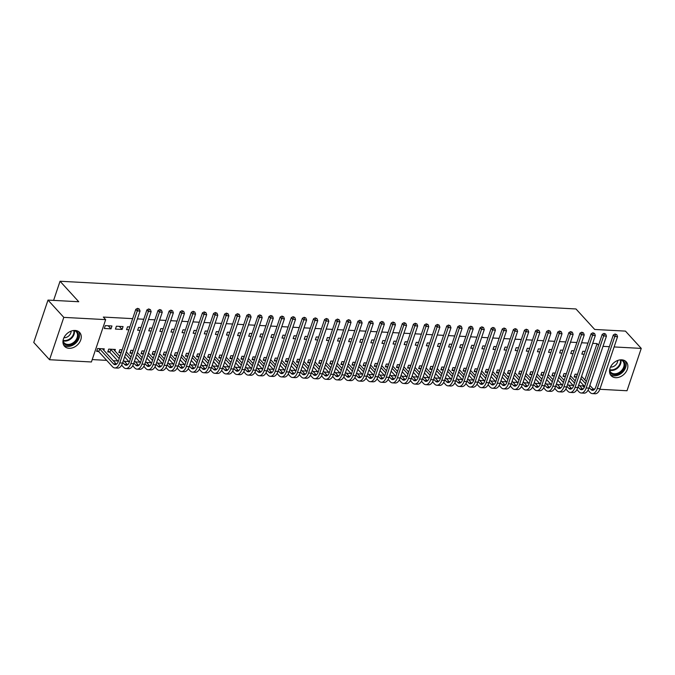 <?xml version="1.0" encoding="UTF-8"?>
<svg xmlns="http://www.w3.org/2000/svg" width="675" height="675" viewBox="0 0 675 675"><rect width="100%" height="100%" fill="white"/><g stroke="black" fill="none" stroke-linecap="round" stroke-linejoin="round"><path stroke-width="1.01" d="M75.111 330.455A10.243 7.687 -42.4 0 1 79.667 332.48A10.243 7.687 -42.4 0 1 79.397 342.613A10.243 7.687 -42.4 0 1 69.103 348.308A10.243 7.687 -42.4 0 1 64.547 346.292A10.243 7.687 -42.4 0 1 64.817 336.15A10.243 7.687 -42.4 0 1 75.111 330.455M621.692 359.817A10.243 7.687 -42.4 0 1 626.248 361.842A10.243 7.687 -42.4 0 1 625.978 371.984A10.243 7.687 -42.4 0 1 615.684 377.679A10.243 7.687 -42.4 0 1 611.128 375.654A10.243 7.687 -42.4 0 1 611.398 365.512A10.243 7.687 -42.4 0 1 621.692 359.817M92.213 359.581L106.692 360.366M113.231 360.712L117.796 360.956M124.335 361.311L128.908 361.555M135.439 361.91L140.012 362.154M146.551 362.5L151.116 362.745M157.655 363.099L162.219 363.344M168.758 363.698L173.323 363.943M179.862 364.298L184.427 364.542M190.966 364.888L195.531 365.133M202.07 365.487L206.643 365.732M213.173 366.086L217.747 366.331M224.286 366.677L228.85 366.922M235.389 367.276L239.954 367.521M246.493 367.875L251.058 368.12M257.597 368.466L262.162 368.719M268.701 369.065L273.265 369.309M279.804 369.664L284.377 369.908M290.908 370.263L295.481 370.507M302.012 370.853L306.585 371.098M313.124 371.452L317.689 371.697M324.228 372.052L328.793 372.296M335.332 372.642L339.896 372.895M346.435 373.241L351 373.486M357.539 373.84L362.104 374.085M368.643 374.439L373.216 374.684M379.747 375.03L384.32 375.275M390.859 375.629L395.423 375.874M401.962 376.228L406.527 376.473M413.066 376.819L417.631 377.063M424.17 377.418L428.735 377.663M435.274 378.017L439.838 378.262M446.377 378.616L450.951 378.861M457.481 379.207L462.054 379.451M468.585 379.806L473.158 380.05M479.697 380.405L484.262 380.649M490.801 380.995L495.366 381.24M501.905 381.594L506.469 381.839M513.008 382.193L517.573 382.438M524.112 382.793L528.677 383.037M535.216 383.383L539.789 383.628M546.32 383.982L550.893 384.227M557.432 384.581L561.997 384.826M568.536 385.172L573.1 385.417M579.639 385.771L582.795 385.94L584.229 387.517M91.412 361.977L49.545 359.724L63.796 317.377L105.663 319.629L91.412 361.977M63.796 317.377L48.001 300.088L33.75 342.436L49.545 359.724M48.001 300.088L78.764 301.742L60.041 281.247L575.977 308.964L594.692 329.459L625.455 331.113L641.25 348.401L626.999 390.749L599.839 389.289M594.776 389.019L593.08 388.927M60.041 281.247L53.603 300.392M114.868 350.949L115.366 349.464L108.709 349.11L107.738 351.97L109.544 352.072M123.069 326.573L116.412 326.219L115.442 329.079L122.108 329.434L123.069 326.573M131.752 353.261L129.954 353.16L130.916 350.3L133.27 350.426M140.974 327.535L138.62 327.409L137.658 330.269L140.012 330.396M153.968 354.451L152.162 354.358L153.124 351.498L155.478 351.624M163.181 328.733L160.827 328.607L159.865 331.467L162.219 331.594M176.175 355.649L174.369 355.548L175.331 352.688L177.685 352.814M185.389 329.923L183.035 329.797L182.073 332.657L184.427 332.783M198.382 356.839L196.585 356.746L197.547 353.886L199.901 354.012M207.605 331.121L205.251 330.995L204.289 333.855L206.643 333.982M220.59 358.037L218.793 357.936L219.755 355.075L222.109 355.202M229.812 332.311L227.458 332.184L226.496 335.045L228.85 335.171M242.806 359.227L241 359.134L241.962 356.265L244.316 356.392M252.02 333.501L249.666 333.374L248.704 336.243L251.058 336.369M265.013 360.416L263.208 360.323L264.17 357.463L266.532 357.59M274.236 334.699L271.873 334.572L270.911 337.433L273.265 337.559M287.221 361.614L285.424 361.513L286.386 358.653L288.74 358.779M296.443 335.888L294.089 335.762L293.127 338.622L295.481 338.749M309.428 362.804L307.631 362.711L308.593 359.851L310.947 359.977M318.651 337.087L316.297 336.96L315.335 339.82L317.689 339.947M331.644 364.002L329.839 363.901L330.801 361.041L333.155 361.167M340.858 338.276L338.504 338.15L337.542 341.01L339.896 341.137M353.852 365.192L352.046 365.099L353.017 362.239L355.371 362.365M363.074 339.466L360.72 339.339L359.75 342.208L362.104 342.335M376.059 366.39L374.262 366.289L375.224 363.428L377.578 363.555M385.282 340.664L382.927 340.538L381.966 343.398L384.32 343.524M398.275 367.58L396.47 367.478L397.432 364.618L399.786 364.745M407.489 341.854L405.135 341.727L404.173 344.587L406.527 344.714M420.483 368.769L418.677 368.677L419.639 365.816L421.993 365.943M429.697 343.052L427.343 342.925L426.381 345.786L428.735 345.912M442.69 369.968L440.885 369.866L441.855 367.006L444.209 367.132M451.913 344.242L449.558 344.115L448.597 346.975L450.951 347.102M464.898 371.157L463.101 371.064L464.062 368.204L466.417 368.331M474.12 345.44L471.766 345.313L470.804 348.173L473.158 348.3M487.114 372.355L485.308 372.254L486.27 369.394L488.624 369.52M496.327 346.629L493.973 346.503L493.012 349.363L495.366 349.49M509.321 373.545L507.516 373.452L508.477 370.583L510.832 370.71M518.543 347.819L516.181 347.692L515.219 350.561L517.573 350.688M531.529 374.735L529.732 374.642L530.693 371.782L533.048 371.908M540.751 349.017L538.397 348.891L537.435 351.751L539.789 351.877M553.736 375.933L551.939 375.832L552.901 372.971L555.255 373.098M562.958 350.207L560.604 350.08L559.642 352.941L561.997 353.067M575.952 377.123L574.147 377.03L575.108 374.169L577.462 374.296M585.166 351.405L582.812 351.278L581.85 354.139L584.204 354.265M582.795 385.94L583.158 384.868M584.828 379.89L597.046 343.592L592.701 343.356M587.959 343.102L581.597 342.765M576.855 342.503L570.493 342.166M565.751 341.913L559.389 341.567M554.648 341.314L548.286 340.976M543.544 340.715L537.182 340.377M532.44 340.124L526.07 339.778M521.328 339.525L514.966 339.179M510.224 338.926L503.862 338.588M499.12 338.327L492.758 337.989M488.017 337.736L481.655 337.39M476.913 337.137L470.551 336.8M465.809 336.538L459.447 336.201M454.705 335.948L448.343 335.602M443.602 335.348L437.231 335.002M432.489 334.749L426.127 334.412M421.386 334.159L415.024 333.813M410.282 333.56L403.92 333.214M399.178 332.961L392.816 332.623M388.074 332.362L381.712 332.024M376.971 331.771L370.609 331.425M365.867 331.172L359.497 330.826M354.755 330.573L348.393 330.235M343.651 329.982L337.289 329.636M332.547 329.383L326.185 329.037M321.443 328.784L315.082 328.447M310.34 328.185L303.978 327.848M299.236 327.594L292.874 327.248M288.132 326.995L281.77 326.658M277.028 326.396L270.658 326.059M265.916 325.806L259.554 325.46M254.812 325.207L248.451 324.861M243.709 324.608L237.347 324.27M232.605 324.008L226.243 323.671M221.501 323.418L215.139 323.072M210.398 322.819L204.036 322.481M199.294 322.22L192.923 321.882M188.182 321.629L181.82 321.283M177.078 321.03L170.716 320.684M165.974 320.431L159.612 320.093M154.87 319.84L148.508 319.494M143.767 319.241L137.405 318.895M132.663 318.642L103.326 317.064L105.663 319.629M574.062 350.806L571.708 350.679L570.746 353.54L573.1 353.666M564.848 376.532L563.043 376.431L564.005 373.57L566.359 373.697M551.855 349.616L549.501 349.49L548.539 352.35L550.893 352.477M542.633 375.334L540.835 375.241L541.797 372.381L544.151 372.507M529.647 348.418L527.293 348.292L526.323 351.152L528.685 351.278M520.425 374.144L518.619 374.043L519.59 371.183L521.944 371.309M507.431 347.228L505.077 347.102L504.115 349.962L506.469 350.089M498.218 372.946L496.412 372.853L497.374 369.993L499.728 370.119M485.224 346.03L482.87 345.904L481.908 348.764L484.262 348.891M476.01 371.756L474.204 371.655L475.166 368.795L477.52 368.921M463.016 344.841L460.662 344.714L459.7 347.574L462.054 347.701M453.794 370.567L451.997 370.465L452.959 367.605L455.313 367.732M440.809 343.642L438.455 343.516L437.484 346.385L439.838 346.511M431.587 369.368L429.781 369.276L430.743 366.407L433.105 366.533M418.593 342.453L416.239 342.326L415.277 345.187L417.631 345.313M409.379 368.179L407.573 368.077L408.535 365.217L410.889 365.344M396.385 341.263L394.031 341.137L393.069 343.997L395.423 344.123M387.163 366.981L385.366 366.888L386.328 364.027L388.682 364.154M374.178 340.065L371.824 339.938L370.862 342.799L373.216 342.925M364.956 365.791L363.158 365.69L364.12 362.829L366.474 362.956M351.962 338.875L349.608 338.749L348.646 341.609L351 341.736M342.748 364.593L340.942 364.5L341.904 361.64L344.258 361.766M329.754 337.677L327.4 337.551L326.438 340.411L328.793 340.538M320.541 363.403L318.735 363.31L319.697 360.442L322.051 360.568M307.547 336.488L305.193 336.361L304.231 339.221L306.585 339.348M298.325 362.213L296.527 362.112L297.489 359.252L299.843 359.378M285.339 335.298L282.985 335.171L282.015 338.032L284.377 338.158M276.117 361.015L274.312 360.923L275.282 358.062L277.636 358.189M263.123 334.1L260.769 333.973L259.808 336.833L262.162 336.96M253.91 359.826L252.104 359.724L253.066 356.864L255.42 356.991M240.916 332.91L238.562 332.783L237.6 335.644L239.954 335.77M231.702 358.627L229.897 358.535L230.858 355.674L233.212 355.801M218.708 331.712L216.354 331.585L215.393 334.446L217.747 334.572M209.486 357.438L207.689 357.337L208.651 354.476L211.005 354.603M196.501 330.522L194.147 330.396L193.177 333.256L195.531 333.382M187.279 356.248L185.473 356.147L186.443 353.287L188.797 353.413M174.285 329.324L171.931 329.198L170.969 332.066L173.323 332.193M165.071 355.05L163.266 354.957L164.227 352.088L166.582 352.215M152.078 328.134L149.723 328.008L148.762 330.868L151.116 330.995M142.855 353.86L141.058 353.759L142.02 350.899L144.374 351.025M129.87 326.945L127.516 326.818L126.554 329.678L128.908 329.805M120.648 352.662L118.851 352.569L119.812 349.709L122.167 349.836M111.966 325.983L105.3 325.62L104.338 328.48L111.004 328.843L111.966 325.983M103.764 350.35L104.262 348.874L97.597 348.511L96.635 351.371L98.44 351.473M597.046 343.592L598.548 345.237M603.003 346.351L609.365 346.688M614.107 346.942L641.25 348.401M119.315 326.371L122.108 329.434M108.203 325.78L111.004 328.843M616.781 334.69L615.085 333.99L616.781 334.69L617.558 336.707L614.782 336.555L597.274 388.572A9.847 5.231 93.1 0 1 592.355 393.601A9.847 5.231 93.1 0 1 589.992 392.352L588.035 390.209M584.66 386.513L579.926 381.333M576.399 377.468L574.442 376.152M581.597 376.355L586.33 381.535M589.857 385.4L593.738 389.644A6.564 3.493 -86.9 0 0 593.949 389.855M576.914 374.262L577.361 374.608M580.888 378.473L585.622 383.653M589.148 387.517L590.954 389.492A6.564 3.493 -86.9 0 0 592.532 390.327A6.564 3.493 -86.9 0 0 595.806 386.977L613.313 334.952L615.085 333.99M617.558 336.707L600.05 388.724A9.847 5.231 93.1 0 1 595.131 393.753L592.355 393.601M615.676 334.631L614.782 336.555L613.313 334.952M577.235 374.473L576.273 377.333M605.678 334.091L603.982 333.391L605.678 334.091L606.445 336.108L603.669 335.956L586.17 387.982A9.847 5.231 93.1 0 1 581.251 393.01A9.847 5.231 93.1 0 1 578.888 391.762L576.931 389.61M573.556 385.914L568.822 380.734M565.296 376.869L563.338 375.562M570.493 375.756L575.227 380.945M578.753 384.801L582.626 389.045A6.564 3.493 -86.9 0 0 582.846 389.264M565.81 373.663L566.258 374.009M569.784 377.873L574.518 383.054M578.045 386.918L579.85 388.901A6.564 3.493 -86.9 0 0 581.428 389.728A6.564 3.493 -86.9 0 0 584.702 386.378L602.21 334.353L603.982 333.391M606.445 336.108L588.946 388.125A9.847 5.231 93.1 0 1 584.027 393.154L581.251 393.01M604.572 334.032L603.669 335.956L602.21 334.353M566.131 373.874L565.169 376.734M594.574 333.501L592.878 332.8L594.574 333.501L595.342 335.509L592.566 335.357L575.058 387.382A9.847 5.231 93.1 0 1 570.147 392.411A9.847 5.231 93.1 0 1 567.785 391.163L565.827 389.011M562.444 385.315L557.719 380.135M554.183 376.27L552.234 374.962M559.389 375.165L564.123 380.346M567.65 384.21L571.523 388.454A6.564 3.493 -86.9 0 0 571.742 388.665M554.707 373.073L555.154 373.41M558.681 377.274L563.414 382.455M566.941 386.319L568.747 388.302A6.564 3.493 -86.9 0 0 570.324 389.129A6.564 3.493 -86.9 0 0 573.598 385.779L591.106 333.762L592.878 332.8M595.342 335.509L577.834 387.534A9.847 5.231 93.1 0 1 572.923 392.563L570.147 392.411M593.46 333.433L592.566 335.357L591.106 333.762M555.027 373.275L554.065 376.144M622.097 359.851A8.859 6.649 -42.4 0 1 622.24 371.166A8.859 6.649 -42.4 0 1 609.525 371.343M621.565 370.533A8.21 6.159 137.6 0 0 622.814 361.1A8.21 6.159 137.6 0 0 620.865 359.817A8.21 6.159 -42.4 0 1 618.519 367.2A8.21 6.159 -42.4 0 1 609.601 370.111A8.21 6.159 137.6 0 0 610.698 372.17A8.21 6.159 137.6 0 0 621.565 370.533M610.538 367.031A5.839 4.388 137.6 0 0 615.912 364.736A5.839 4.388 137.6 0 0 617.718 360.475M610.327 374.532A10.176 7.636 137.6 0 0 623.008 371.79A10.176 7.636 137.6 0 0 625.202 360.939M75.516 330.488A8.859 6.649 -42.4 0 1 75.659 341.803A8.859 6.649 -42.4 0 1 62.935 341.972M74.984 341.17A8.21 6.159 137.6 0 0 76.233 331.737A8.21 6.159 137.6 0 0 74.284 330.455A8.21 6.159 -42.4 0 1 71.938 337.829A8.21 6.159 -42.4 0 1 63.011 340.748A8.21 6.159 137.6 0 0 64.117 342.807A8.21 6.159 137.6 0 0 74.984 341.17M63.948 337.669A5.839 4.388 137.6 0 0 69.331 335.374A5.839 4.388 137.6 0 0 71.137 331.104M63.745 345.17A10.176 7.636 137.6 0 0 76.427 342.427A10.176 7.636 137.6 0 0 78.621 331.577M583.47 332.902L581.774 332.201L583.47 332.902L584.238 334.91L581.462 334.766L563.954 386.783A9.847 5.231 93.1 0 1 559.043 391.812A9.847 5.231 93.1 0 1 556.681 390.563L554.715 388.42M551.34 384.725L546.607 379.544M543.08 375.68L541.131 374.363M548.286 374.566L553.019 379.747M556.546 383.611L560.419 387.855A6.564 3.493 -86.9 0 0 560.638 388.066M543.594 372.473L544.042 372.819M547.577 376.675L552.31 381.864M555.837 385.72L557.643 387.703A6.564 3.493 -86.9 0 0 559.221 388.538A6.564 3.493 -86.9 0 0 562.494 385.18L580.002 333.163L581.774 332.201M584.238 334.91L566.73 386.935A9.847 5.231 93.1 0 1 561.819 391.964L559.043 391.812M582.356 332.843L581.462 334.766L580.002 333.163M543.923 372.684L542.962 375.545M572.366 332.302L570.67 331.602L572.366 332.302L573.134 334.319L570.358 334.167L552.85 386.184A9.847 5.231 93.1 0 1 547.94 391.222A9.847 5.231 93.1 0 1 545.577 389.973L543.611 387.821M540.236 384.126L535.503 378.945M531.976 375.081L530.018 373.773M537.182 373.967L541.915 379.156M545.442 383.012L549.315 387.256A6.564 3.493 -86.9 0 0 549.526 387.475M532.491 371.874L532.938 372.22M536.465 376.085L541.198 381.265M544.733 385.13L546.539 387.104A6.564 3.493 -86.9 0 0 548.108 387.939A6.564 3.493 -86.9 0 0 551.391 384.59L568.898 332.564L570.67 331.602M573.134 334.319L555.626 386.336A9.847 5.231 93.1 0 1 550.716 391.365L547.94 391.222M571.252 332.243L570.358 334.167L568.898 332.564M532.82 372.085L531.858 374.946M561.263 331.703L559.567 331.003L561.263 331.703L562.03 333.72L559.254 333.568L541.747 385.594A9.847 5.231 93.1 0 1 536.827 390.623A9.847 5.231 93.1 0 1 534.473 389.374L532.508 387.222M529.133 383.527L524.399 378.346M520.872 374.482L518.915 373.174M526.07 373.376L530.812 378.557M534.338 382.421L538.211 386.657A6.564 3.493 -86.9 0 0 538.422 386.876M521.387 371.284L521.834 371.621M525.361 375.486L530.094 380.666M533.621 384.531L535.435 386.513A6.564 3.493 -86.9 0 0 537.005 387.34A6.564 3.493 -86.9 0 0 540.287 383.991L557.795 331.973L559.567 331.003M562.03 333.72L544.523 385.737A9.847 5.231 93.1 0 1 539.603 390.766L536.827 390.623M560.149 331.644L559.254 333.568L557.795 331.973M521.716 371.486L520.754 374.347M550.15 331.113L548.463 330.413L550.15 331.113L550.927 333.121L548.151 332.977L530.643 384.995A9.847 5.231 93.1 0 1 525.724 390.023A9.847 5.231 93.1 0 1 523.37 388.775L521.404 386.632M518.029 382.936L513.295 377.747M509.768 373.891L507.811 372.575M514.966 372.777L519.699 377.958M523.235 381.822L527.108 386.066A6.564 3.493 -86.9 0 0 527.318 386.277M510.283 370.685L510.73 371.031M514.257 374.887L518.991 380.076M522.517 383.932L524.332 385.914A6.564 3.493 -86.9 0 0 525.901 386.75A6.564 3.493 -86.9 0 0 529.183 383.392L546.683 331.374L548.463 330.413M550.927 333.121L533.419 385.147A9.847 5.231 93.1 0 1 528.5 390.175L525.724 390.023M549.045 331.054L548.151 332.977L546.683 331.374M510.604 370.896L509.642 373.756M539.047 330.514L537.351 329.813L539.047 330.514L539.823 332.53L537.047 332.378L519.539 384.396A9.847 5.231 93.1 0 1 514.62 389.424A9.847 5.231 93.1 0 1 512.258 388.176L510.3 386.032M506.925 382.337L502.192 377.156M498.665 373.292L496.707 371.976M503.862 372.178L508.596 377.359M512.123 381.223L516.004 385.467A6.564 3.493 -86.9 0 0 516.215 385.678M499.179 370.086L499.627 370.432M503.153 374.296L507.887 379.477M511.414 383.341L513.228 385.315A6.564 3.493 -86.9 0 0 514.797 386.151A6.564 3.493 -86.9 0 0 518.071 382.801L535.579 330.775L537.351 329.813M539.823 332.53L522.315 384.548A9.847 5.231 93.1 0 1 517.396 389.576L514.62 389.424M537.941 330.455L537.047 332.378L535.579 330.775M499.5 370.297L498.538 373.157M527.943 329.915L526.247 329.214L527.943 329.915L528.719 331.931L525.943 331.779L508.435 383.805A9.847 5.231 93.1 0 1 503.516 388.834A9.847 5.231 93.1 0 1 501.154 387.585L499.196 385.433M495.821 381.738L491.088 376.557M487.561 372.693L485.603 371.385M492.758 371.587L497.492 376.768M501.019 380.632L504.892 384.868A6.564 3.493 -86.9 0 0 505.111 385.087M488.076 369.495L488.523 369.832M492.05 373.697L496.783 378.877M500.31 382.742L502.116 384.725A6.564 3.493 -86.9 0 0 503.693 385.552A6.564 3.493 -86.9 0 0 506.967 382.202L524.475 330.176L526.247 329.214M528.719 331.931L511.211 383.948A9.847 5.231 93.1 0 1 506.292 388.977L503.516 388.834M526.837 329.856L525.943 331.779L524.475 330.176M488.396 369.698L487.434 372.558M516.839 329.324L515.143 328.624L516.839 329.324L517.607 331.332L514.831 331.18L497.323 383.206A9.847 5.231 93.1 0 1 492.413 388.235A9.847 5.231 93.1 0 1 490.05 386.986L488.093 384.834M484.718 381.139L479.984 375.958M476.449 372.102L474.5 370.786M481.655 370.988L486.388 376.169M489.915 380.033L493.788 384.277A6.564 3.493 -86.9 0 0 494.007 384.488M476.972 368.896L477.419 369.233M480.946 373.098L485.679 378.278M489.206 382.143L491.012 384.126A6.564 3.493 -86.9 0 0 492.59 384.961A6.564 3.493 -86.9 0 0 495.863 381.603L513.371 329.586L515.143 328.624M517.607 331.332L500.108 383.358A9.847 5.231 93.1 0 1 495.188 388.387L492.413 388.235M515.725 329.265L514.831 331.18L513.371 329.586M477.292 369.107L476.331 371.967M505.735 328.725L504.039 328.025L505.735 328.725L506.503 330.733L503.727 330.59L486.219 382.607A9.847 5.231 93.1 0 1 481.309 387.636A9.847 5.231 93.1 0 1 478.946 386.387L476.98 384.244M473.605 380.548L468.872 375.368M465.345 371.503L463.396 370.187M470.551 370.389L475.284 375.57M478.811 379.434L482.684 383.678A6.564 3.493 -86.9 0 0 482.903 383.889M465.868 368.297L466.307 368.643M469.842 372.499L474.576 377.688M478.102 381.544L479.908 383.527A6.564 3.493 -86.9 0 0 481.486 384.362A6.564 3.493 -86.9 0 0 484.76 381.004L502.267 328.987L504.039 328.025M506.503 330.733L488.995 382.759A9.847 5.231 93.1 0 1 484.085 387.788L481.309 387.636M504.622 328.666L503.727 330.59L502.267 328.987M466.189 368.508L465.227 371.368M494.632 328.126L492.936 327.426L494.632 328.126L495.399 330.142L492.623 329.991L475.116 382.008A9.847 5.231 93.1 0 1 470.205 387.045A9.847 5.231 93.1 0 1 467.843 385.796L465.877 383.645M462.502 379.949L457.768 374.768M454.241 370.904L452.284 369.596M459.447 369.79L464.181 374.979M467.708 378.835L471.58 383.079A6.564 3.493 -86.9 0 0 471.791 383.299M454.756 367.698L455.203 368.044M458.73 371.908L463.463 377.089M466.999 380.953L468.804 382.927A6.564 3.493 -86.9 0 0 470.382 383.763A6.564 3.493 -86.9 0 0 473.656 380.413L491.164 328.387L492.936 327.426M495.399 330.142L477.892 382.16A9.847 5.231 93.1 0 1 472.981 387.188L470.205 387.045M493.518 328.067L492.623 329.991L491.164 328.387M455.085 367.909L454.123 370.769M483.528 327.527L481.832 326.827L483.528 327.527L484.296 329.543L481.52 329.392L464.012 381.417A9.847 5.231 93.1 0 1 459.101 386.446A9.847 5.231 93.1 0 1 456.739 385.197L454.773 383.046M451.398 379.35L446.664 374.169M443.138 370.305L441.18 368.997M448.343 369.2L453.077 374.38M456.604 378.245L460.477 382.48A6.564 3.493 -86.9 0 0 460.688 382.7M443.652 367.107L444.099 367.445M447.626 371.309L452.36 376.49M455.887 380.354L457.701 382.337A6.564 3.493 -86.9 0 0 459.27 383.164A6.564 3.493 -86.9 0 0 462.552 379.814L480.06 327.797L481.832 326.827M484.296 329.543L466.788 381.561A9.847 5.231 93.1 0 1 461.877 386.598L459.101 386.446M482.414 327.468L481.52 329.392L480.06 327.797M443.981 367.31L443.019 370.178M472.424 326.936L470.728 326.236L472.424 326.936L473.192 328.944L470.416 328.801L452.908 380.818A9.847 5.231 93.1 0 1 447.989 385.847A9.847 5.231 93.1 0 1 445.635 384.598L443.669 382.455M440.294 378.759L435.561 373.57M432.034 369.714L430.076 368.398M437.231 368.601L441.965 373.781M445.5 377.646L449.373 381.89A6.564 3.493 -86.9 0 0 449.584 382.101M432.548 366.508L432.996 366.854M436.523 370.71L441.256 375.899M444.783 379.755L446.597 381.738A6.564 3.493 -86.9 0 0 448.166 382.573A6.564 3.493 -86.9 0 0 451.448 379.215L468.956 327.198L470.728 326.236M473.192 328.944L455.684 380.97A9.847 5.231 93.1 0 1 450.765 385.999L447.989 385.847M471.31 326.877L470.416 328.801L468.956 327.198M432.877 366.719L431.907 369.579M461.312 326.337L459.616 325.637L461.312 326.337L462.088 328.354L459.312 328.202L441.804 380.219A9.847 5.231 93.1 0 1 436.885 385.248A9.847 5.231 93.1 0 1 434.523 383.999L432.565 381.856M429.19 378.16L424.457 372.98M420.93 369.115L418.973 367.799M426.127 368.002L430.861 373.191M434.388 377.047L438.269 381.291A6.564 3.493 -86.9 0 0 438.48 381.51M421.445 365.909L421.892 366.255M425.419 370.119L430.152 375.3M433.679 379.164L435.493 381.139A6.564 3.493 -86.9 0 0 437.062 381.974A6.564 3.493 -86.9 0 0 440.345 378.624L457.844 326.599L459.616 325.637M462.088 328.354L444.58 380.371A9.847 5.231 93.1 0 1 439.661 385.4L436.885 385.248M460.207 326.278L459.312 328.202L457.844 326.599M421.765 366.12L420.803 368.98M450.208 325.738L448.512 325.038L450.208 325.738L450.984 327.755L448.208 327.603L430.701 379.628A9.847 5.231 93.1 0 1 425.782 384.657A9.847 5.231 93.1 0 1 423.419 383.408L421.462 381.257M418.087 377.561L413.353 372.381M409.826 368.516L407.869 367.208M415.024 367.411L419.757 372.592M423.284 376.456L427.157 380.692A6.564 3.493 -86.9 0 0 427.376 380.911M410.341 365.318L410.788 365.656M414.315 369.52L419.048 374.701M422.575 378.565L424.381 380.548A6.564 3.493 -86.9 0 0 425.959 381.375A6.564 3.493 -86.9 0 0 429.233 378.025L446.74 326L448.512 325.038M450.984 327.755L433.477 379.772A9.847 5.231 93.1 0 1 428.558 384.801L425.782 384.657M449.103 325.679L448.208 327.603L446.74 326M410.662 365.521L409.7 368.381M439.104 325.148L437.408 324.447L439.104 325.148L439.872 327.156L437.096 327.012L419.597 379.029A9.847 5.231 93.1 0 1 414.678 384.058A9.847 5.231 93.1 0 1 412.315 382.809L410.358 380.658M406.983 376.962L402.249 371.782M398.723 367.926L396.765 366.609M403.92 366.812L408.653 371.993M412.18 375.857L416.053 380.101A6.564 3.493 -86.9 0 0 416.273 380.312M399.237 364.719L399.684 365.057M403.211 368.921L407.945 374.102M411.472 377.966L413.277 379.949A6.564 3.493 -86.9 0 0 414.855 380.784A6.564 3.493 -86.9 0 0 418.129 377.426L435.637 325.409L437.408 324.447M439.872 327.156L422.373 379.181A9.847 5.231 93.1 0 1 417.454 384.21L414.678 384.058M437.991 325.088L437.096 327.012L435.637 325.409M399.558 364.93L398.596 367.791M428.001 324.548L426.305 323.848L428.001 324.548L428.768 326.565L425.993 326.413L408.485 378.43A9.847 5.231 93.1 0 1 403.574 383.459A9.847 5.231 93.1 0 1 401.212 382.21L399.254 380.067M395.871 376.372L391.137 371.191M387.61 367.327L385.661 366.01M392.816 366.213L397.55 371.393M401.077 375.258L404.949 379.502A6.564 3.493 -86.9 0 0 405.169 379.713M388.133 364.12L388.581 364.466M392.108 368.322L396.841 373.511M400.368 377.367L402.173 379.35A6.564 3.493 -86.9 0 0 403.751 380.185A6.564 3.493 -86.9 0 0 407.025 376.827L424.533 324.81L426.305 323.848M428.768 326.565L411.261 378.582A9.847 5.231 93.1 0 1 406.35 383.611L403.574 383.459M426.887 324.489L425.993 326.413L424.533 324.81M388.454 364.331L387.492 367.192M416.897 323.949L415.201 323.249L416.897 323.949L417.665 325.966L414.889 325.814L397.381 377.84A9.847 5.231 93.1 0 1 392.47 382.868A9.847 5.231 93.1 0 1 390.108 381.62L388.142 379.468M384.767 375.773L380.033 370.592M376.507 366.727L374.549 365.42M381.712 365.614L386.446 370.803M389.973 374.659L393.846 378.903A6.564 3.493 -86.9 0 0 394.065 379.122M377.021 363.521L377.468 363.867M380.995 367.732L385.737 372.912M389.264 376.777L391.07 378.759A6.564 3.493 -86.9 0 0 392.648 379.586A6.564 3.493 -86.9 0 0 395.921 376.237L413.429 324.211L415.201 323.249M417.665 325.966L400.157 377.983A9.847 5.231 93.1 0 1 395.246 383.012L392.47 382.868M415.783 323.89L414.889 325.814L413.429 324.211M377.35 363.732L376.388 366.593M405.793 323.359L404.097 322.658L405.793 323.359L406.561 325.367L403.785 325.215L386.277 377.241A9.847 5.231 93.1 0 1 381.367 382.269A9.847 5.231 93.1 0 1 379.004 381.021L377.038 378.869M373.663 375.173L368.93 369.993M365.403 366.128L363.445 364.821M370.609 365.023L375.342 370.204M378.869 374.068L382.742 378.304A6.564 3.493 -86.9 0 0 382.953 378.523M365.918 362.931L366.365 363.268M369.892 367.132L374.625 372.313M378.16 376.177L379.966 378.16A6.564 3.493 -86.9 0 0 381.535 378.987A6.564 3.493 -86.9 0 0 384.817 375.637L402.325 323.62L404.097 322.658M406.561 325.367L389.053 377.384A9.847 5.231 93.1 0 1 384.142 382.421L381.367 382.269M404.679 323.291L403.785 325.215L402.325 323.62M366.247 363.133L365.285 366.002M394.689 322.76L392.993 322.059L394.689 322.76L395.457 324.768L392.681 324.624L375.173 376.642A9.847 5.231 93.1 0 1 370.254 381.67A9.847 5.231 93.1 0 1 367.9 380.422L365.934 378.278M362.559 374.583L357.826 369.394M354.299 365.538L352.342 364.222M359.497 364.424L364.238 369.605M367.765 373.469L371.638 377.713A6.564 3.493 -86.9 0 0 371.849 377.924M354.814 362.332L355.261 362.677M358.788 366.533L363.521 371.723M367.048 375.578L368.862 377.561A6.564 3.493 -86.9 0 0 370.432 378.397A6.564 3.493 -86.9 0 0 373.714 375.038L391.222 323.021L392.993 322.059M395.457 324.768L377.949 376.793A9.847 5.231 93.1 0 1 373.03 381.822L370.254 381.67M393.576 322.701L392.681 324.624L391.222 323.021M355.143 362.543L354.173 365.403M383.577 322.161L381.881 321.46L383.577 322.161L384.353 324.177L381.577 324.025L364.07 376.043A9.847 5.231 93.1 0 1 359.151 381.071A9.847 5.231 93.1 0 1 356.797 379.831L354.831 377.679M351.456 373.984L346.722 368.803M343.195 364.939L341.238 363.623M348.393 363.825L353.126 369.014M356.653 372.87L360.534 377.114A6.564 3.493 -86.9 0 0 360.745 377.333M343.71 361.733L344.157 362.078M347.684 365.943L352.418 371.123M355.944 374.988L357.758 376.962A6.564 3.493 -86.9 0 0 359.328 377.798A6.564 3.493 -86.9 0 0 362.61 374.448L380.109 322.422L381.881 321.46M384.353 324.177L366.846 376.194A9.847 5.231 93.1 0 1 361.927 381.223L359.151 381.071M382.472 322.102L381.577 324.025L380.109 322.422M344.031 361.943L343.069 364.804M372.473 321.562L370.777 320.861L372.473 321.562L373.25 323.578L370.474 323.426L352.966 375.452A9.847 5.231 93.1 0 1 348.047 380.481A9.847 5.231 93.1 0 1 345.684 379.232L343.727 377.08M340.352 373.385L335.618 368.204M332.092 364.34L330.134 363.032M337.289 363.234L342.023 368.415M345.549 372.279L349.431 376.515A6.564 3.493 -86.9 0 0 349.642 376.734M332.606 361.142L333.053 361.479M336.58 365.344L341.314 370.524M344.841 374.389L346.655 376.372A6.564 3.493 -86.9 0 0 348.224 377.198A6.564 3.493 -86.9 0 0 351.498 373.849L369.006 321.832L370.777 320.861M373.25 323.578L355.742 375.595A9.847 5.231 93.1 0 1 350.823 380.624L348.047 380.481M371.368 321.502L370.474 323.426L369.006 321.832M332.927 361.344L331.965 364.205M361.37 320.971L359.674 320.271L361.37 320.971L362.146 322.979L359.362 322.836L341.862 374.853A9.847 5.231 93.1 0 1 336.943 379.882A9.847 5.231 93.1 0 1 334.581 378.633L332.623 376.481M329.248 372.786L324.515 367.605M320.988 363.749L319.03 362.433M326.185 362.635L330.919 367.816M334.446 371.68L338.318 375.924A6.564 3.493 -86.9 0 0 338.538 376.135M321.502 360.543L321.95 360.88M325.477 364.745L330.21 369.925M333.737 373.79L335.543 375.773A6.564 3.493 -86.9 0 0 337.12 376.608A6.564 3.493 -86.9 0 0 340.394 373.25L357.902 321.233L359.674 320.271M362.146 322.979L344.638 375.005A9.847 5.231 93.1 0 1 339.719 380.033L336.943 379.882M360.264 320.912L359.362 322.836L357.902 321.233M321.823 360.754L320.861 363.614M350.266 320.372L348.57 319.672L350.266 320.372L351.034 322.388L348.258 322.237L330.75 374.254A9.847 5.231 93.1 0 1 325.839 379.282A9.847 5.231 93.1 0 1 323.477 378.034L321.519 375.891M318.144 372.195L313.411 367.014M309.876 363.15L307.927 361.834M315.082 362.036L319.815 367.217M323.342 371.081L327.215 375.325A6.564 3.493 -86.9 0 0 327.434 375.536M310.399 359.944L310.846 360.29M314.373 364.154L319.106 369.335M322.633 373.199L324.439 375.173A6.564 3.493 -86.9 0 0 326.017 376.009A6.564 3.493 -86.9 0 0 329.29 372.659L346.798 320.633L348.57 319.672M351.034 322.388L333.534 374.406A9.847 5.231 93.1 0 1 328.615 379.434L325.839 379.282M349.152 320.313L348.258 322.237L346.798 320.633M310.719 360.155L309.757 363.015M339.162 319.773L337.466 319.073L339.162 319.773L339.93 321.789L337.154 321.637L319.646 373.663A9.847 5.231 93.1 0 1 314.736 378.692A9.847 5.231 93.1 0 1 312.373 377.443L310.407 375.292M307.032 371.596L302.299 366.415M298.772 362.551L296.823 361.243M303.978 361.437L308.711 366.626M312.238 370.482L316.111 374.726A6.564 3.493 -86.9 0 0 316.33 374.946M299.287 359.345L299.734 359.691M303.269 363.555L308.002 368.736M311.529 372.6L313.335 374.583A6.564 3.493 -86.9 0 0 314.913 375.41A6.564 3.493 -86.9 0 0 318.187 372.06L335.694 320.034L337.466 319.073M339.93 321.789L322.422 373.807A9.847 5.231 93.1 0 1 317.512 378.835L314.736 378.692M338.048 319.714L337.154 321.637L335.694 320.034M299.616 359.556L298.654 362.416M328.058 319.182L326.363 318.482L328.058 319.182L328.826 321.19L326.05 321.038L308.543 373.064A9.847 5.231 93.1 0 1 303.632 378.093A9.847 5.231 93.1 0 1 301.269 376.844L299.303 374.692M295.928 370.997L291.195 365.816M287.668 361.952L285.711 360.644M292.874 360.847L297.608 366.027M301.134 369.892L305.007 374.136A6.564 3.493 -86.9 0 0 305.218 374.347M288.183 358.754L288.63 359.092M292.157 362.956L296.89 368.137M300.426 372.001L302.231 373.984A6.564 3.493 -86.9 0 0 303.809 374.811A6.564 3.493 -86.9 0 0 307.083 371.461L324.591 319.444L326.363 318.482M328.826 321.19L311.318 373.216A9.847 5.231 93.1 0 1 306.408 378.245L303.632 378.093M326.945 319.115L326.05 321.038L324.591 319.444M288.512 358.957L287.55 361.825M316.955 318.583L315.259 317.883L316.955 318.583L317.723 320.591L314.947 320.448L297.439 372.465A9.847 5.231 93.1 0 1 292.52 377.494A9.847 5.231 93.1 0 1 290.166 376.245L288.2 374.102M284.825 370.406L280.091 365.226M276.564 361.361L274.607 360.045M281.77 360.248L286.504 365.428M290.031 369.293L293.903 373.537A6.564 3.493 -86.9 0 0 294.114 373.748M277.079 358.155L277.526 358.501M281.053 362.357L285.787 367.546M289.313 371.402L291.127 373.385A6.564 3.493 -86.9 0 0 292.697 374.22A6.564 3.493 -86.9 0 0 295.979 370.862L313.487 318.845L315.259 317.883M317.723 320.591L300.215 372.617A9.847 5.231 93.1 0 1 295.304 377.646L292.52 377.494M315.841 318.524L314.947 320.448L313.487 318.845M277.408 358.366L276.446 361.226M305.843 317.984L304.155 317.284L305.843 317.984L306.619 320.001L303.843 319.849L286.335 371.866A9.847 5.231 93.1 0 1 281.416 376.903A9.847 5.231 93.1 0 1 279.062 375.654L277.096 373.503M273.721 369.807L268.988 364.627M265.461 360.762L263.503 359.454M270.658 359.648L275.392 364.837M278.927 368.693L282.8 372.938A6.564 3.493 -86.9 0 0 283.011 373.157M265.975 357.556L266.423 357.902M269.949 361.766L274.683 366.947M278.21 370.811L280.024 372.786A6.564 3.493 -86.9 0 0 281.593 373.621A6.564 3.493 -86.9 0 0 284.875 370.271L302.375 318.246L304.155 317.284M306.619 320.001L289.111 372.018A9.847 5.231 93.1 0 1 284.192 377.047L281.416 376.903M304.737 317.925L303.843 319.849L302.375 318.246M266.304 357.767L265.334 360.627M294.739 317.385L293.043 316.685L294.739 317.385L295.515 319.402L292.739 319.25L275.231 371.275A9.847 5.231 93.1 0 1 270.312 376.304A9.847 5.231 93.1 0 1 267.95 375.055L265.992 372.904M262.617 369.208L257.884 364.027M254.357 360.163L252.399 358.855M259.554 359.058L264.288 364.238M267.815 368.103L271.696 372.338A6.564 3.493 -86.9 0 0 271.907 372.558M254.872 356.965L255.319 357.303M258.846 361.167L263.579 366.348M267.106 370.212L268.92 372.195A6.564 3.493 -86.9 0 0 270.489 373.022A6.564 3.493 -86.9 0 0 273.763 369.672L291.271 317.655L293.043 316.685M295.515 319.402L278.007 371.419A9.847 5.231 93.1 0 1 273.088 376.448L270.312 376.304M293.633 317.326L292.739 319.25L291.271 317.655M255.192 357.168L254.23 360.028M283.635 316.794L281.939 316.094L283.635 316.794L284.411 318.802L281.635 318.659L264.127 370.676A9.847 5.231 93.1 0 1 259.208 375.705A9.847 5.231 93.1 0 1 256.846 374.456L254.888 372.313M251.513 368.618L246.78 363.428M243.253 359.573L241.296 358.256M248.451 358.459L253.184 363.639M256.711 367.504L260.584 371.748A6.564 3.493 -86.9 0 0 260.803 371.959M243.768 356.366L244.215 356.712M247.742 360.568L252.475 365.757M256.002 369.613L257.808 371.596A6.564 3.493 -86.9 0 0 259.386 372.431A6.564 3.493 -86.9 0 0 262.659 369.073L280.167 317.056L281.939 316.094M284.411 318.802L266.903 370.828A9.847 5.231 93.1 0 1 261.984 375.857L259.208 375.705M282.53 316.735L281.635 318.659L280.167 317.056M244.088 356.577L243.127 359.438M272.531 316.195L270.835 315.495L272.531 316.195L273.299 318.212L270.523 318.06L253.024 370.077A9.847 5.231 93.1 0 1 248.105 375.106A9.847 5.231 93.1 0 1 245.742 373.857L243.785 371.714M240.41 368.018L235.676 362.838M232.141 358.973L230.192 357.657M237.347 357.86L242.08 363.04M245.607 366.905L249.48 371.149A6.564 3.493 -86.9 0 0 249.699 371.36M232.664 355.767L233.111 356.113M236.638 359.977L241.372 365.158M244.898 369.023L246.704 370.997A6.564 3.493 -86.9 0 0 248.282 371.832A6.564 3.493 -86.9 0 0 251.556 368.483L269.063 316.457L270.835 315.495M273.299 318.212L255.8 370.229A9.847 5.231 93.1 0 1 250.881 375.258L248.105 375.106M271.418 316.136L270.523 318.06L269.063 316.457M232.985 355.978L232.023 358.838M261.427 315.596L259.732 314.896L261.427 315.596L262.195 317.613L259.419 317.461L241.912 369.487A9.847 5.231 93.1 0 1 237.001 374.515A9.847 5.231 93.1 0 1 234.638 373.267L232.672 371.115M229.297 367.419L224.564 362.239M221.037 358.374L219.088 357.067M226.243 357.269L230.977 362.45M234.503 366.314L238.376 370.55A6.564 3.493 -86.9 0 0 238.596 370.769M221.56 355.168L221.999 355.514M225.534 359.378L230.268 364.559M233.795 368.423L235.6 370.406A6.564 3.493 -86.9 0 0 237.178 371.233A6.564 3.493 -86.9 0 0 240.452 367.883L257.96 315.858L259.732 314.896M262.195 317.613L244.688 369.63A9.847 5.231 93.1 0 1 239.777 374.659L237.001 374.515M260.314 315.537L259.419 317.461L257.96 315.858M221.881 355.379L220.919 358.239M250.324 315.006L248.628 314.305L250.324 315.006L251.092 317.014L248.316 316.862L230.808 368.887A9.847 5.231 93.1 0 1 225.897 373.916A9.847 5.231 93.1 0 1 223.535 372.668L221.569 370.516M218.194 366.82L213.46 361.64M209.933 357.784L207.976 356.468M215.139 356.67L219.873 361.851M223.4 365.715L227.273 369.959A6.564 3.493 -86.9 0 0 227.492 370.17M210.448 354.577L210.895 354.915M214.422 358.779L219.164 363.96M222.691 367.824L224.497 369.807A6.564 3.493 -86.9 0 0 226.074 370.642A6.564 3.493 -86.9 0 0 229.348 367.284L246.856 315.267L248.628 314.305M251.092 317.014L233.584 369.039A9.847 5.231 93.1 0 1 228.673 374.068L225.897 373.916M249.21 314.947L248.316 316.862L246.856 315.267M210.777 354.788L209.815 357.649M239.22 314.407L237.524 313.706L239.22 314.407L239.988 316.415L237.212 316.271L219.704 368.288A9.847 5.231 93.1 0 1 214.793 373.317A9.847 5.231 93.1 0 1 212.431 372.068L210.465 369.925M207.09 366.23L202.357 361.049M198.83 357.185L196.872 355.868M204.036 356.071L208.769 361.252M212.296 365.116L216.169 369.36A6.564 3.493 -86.9 0 0 216.38 369.571M199.344 353.978L199.792 354.324M203.318 358.18L208.052 363.369M211.579 367.225L213.393 369.208A6.564 3.493 -86.9 0 0 214.962 370.043A6.564 3.493 -86.9 0 0 218.244 366.685L235.752 314.668L237.524 313.706M239.988 316.415L222.48 368.44A9.847 5.231 93.1 0 1 217.569 373.469L214.793 373.317M238.106 314.348L237.212 316.271L235.752 314.668M199.673 354.189L198.712 357.05M228.116 313.808L226.42 313.107L228.116 313.808L228.884 315.824L226.108 315.672L208.6 367.689A9.847 5.231 93.1 0 1 203.681 372.727A9.847 5.231 93.1 0 1 201.327 371.478L199.361 369.326M195.986 365.631L191.253 360.45M187.726 356.586L185.768 355.278M192.923 355.472L197.657 360.661M201.192 364.517L205.065 368.761A6.564 3.493 -86.9 0 0 205.276 368.98M188.241 353.379L188.688 353.725M192.215 357.59L196.948 362.77M200.475 366.635L202.289 368.609A6.564 3.493 -86.9 0 0 203.858 369.444A6.564 3.493 -86.9 0 0 207.141 366.095L224.648 314.069L226.42 313.107M228.884 315.824L211.376 367.841A9.847 5.231 93.1 0 1 206.457 372.87L203.681 372.727M227.003 313.748L226.108 315.672L224.648 314.069M188.57 353.59L187.599 356.451M217.004 313.208L215.308 312.508L217.004 313.208L217.78 315.225L215.004 315.073L197.497 367.099A9.847 5.231 93.1 0 1 192.578 372.127A9.847 5.231 93.1 0 1 190.223 370.879L188.257 368.727M184.882 365.032L180.149 359.851M176.622 355.987L174.665 354.679M181.82 354.881L186.553 360.062M190.08 363.926L193.961 368.162A6.564 3.493 -86.9 0 0 194.172 368.381M177.137 352.789L177.584 353.126M181.111 356.991L185.844 362.171M189.371 366.036L191.185 368.018A6.564 3.493 -86.9 0 0 192.755 368.845A6.564 3.493 -86.9 0 0 196.037 365.496L213.536 313.478L215.308 312.508M217.78 315.225L200.273 367.242A9.847 5.231 93.1 0 1 195.353 372.279L192.578 372.127M215.899 313.149L215.004 315.073L213.536 313.478M177.457 352.991L176.496 355.86M205.9 312.618L204.204 311.918L205.9 312.618L206.677 314.626L203.901 314.483L186.393 366.5A9.847 5.231 93.1 0 1 181.474 371.528A9.847 5.231 93.1 0 1 179.111 370.28L177.154 368.137M173.779 364.441L169.045 359.252M165.518 355.396L163.561 354.08M170.716 354.282L175.449 359.463M178.976 363.327L182.857 367.571A6.564 3.493 -86.9 0 0 183.068 367.782M166.033 352.19L166.48 352.536M170.007 356.392L174.741 361.581M178.268 365.437L180.073 367.419A6.564 3.493 -86.9 0 0 181.651 368.255A6.564 3.493 -86.9 0 0 184.925 364.897L202.432 312.879L204.204 311.918M206.677 314.626L189.169 366.652A9.847 5.231 93.1 0 1 184.25 371.68L181.474 371.528M204.795 312.559L203.901 314.483L202.432 312.879M166.354 352.401L165.392 355.261M194.797 312.019L193.101 311.318L194.797 312.019L195.573 314.035L192.788 313.883L175.289 365.901A9.847 5.231 93.1 0 1 170.37 370.929A9.847 5.231 93.1 0 1 168.007 369.681L166.05 367.538M162.675 363.842L157.942 358.661M154.415 354.797L152.457 353.481M159.612 353.683L164.346 358.872M167.873 362.728L171.745 366.972A6.564 3.493 -86.9 0 0 171.965 367.183M154.929 351.591L155.377 351.937M158.903 355.801L163.637 360.982M167.164 364.846L168.969 366.82A6.564 3.493 -86.9 0 0 170.547 367.656A6.564 3.493 -86.9 0 0 173.821 364.306L191.329 312.28L193.101 311.318M195.573 314.035L178.065 366.052A9.847 5.231 93.1 0 1 173.146 371.081L170.37 370.929M193.691 311.96L192.788 313.883L191.329 312.28M155.25 351.802L154.288 354.662M183.693 311.42L181.997 310.719L183.693 311.42L184.461 313.436L181.685 313.284L164.177 365.31A9.847 5.231 93.1 0 1 159.266 370.339A9.847 5.231 93.1 0 1 156.904 369.09L154.946 366.938M151.563 363.243L146.838 358.062M143.303 354.198L141.353 352.89M148.508 353.093L153.242 358.273M156.769 362.137L160.642 366.373A6.564 3.493 -86.9 0 0 160.861 366.593M143.826 351L144.273 351.337M147.8 355.202L152.533 360.382M156.06 364.247L157.866 366.23A6.564 3.493 -86.9 0 0 159.443 367.057A6.564 3.493 -86.9 0 0 162.717 363.707L180.225 311.681L181.997 310.719M184.461 313.436L166.953 365.453A9.847 5.231 93.1 0 1 162.042 370.482L159.266 370.339M182.579 311.361L181.685 313.284L180.225 311.681M144.146 351.202L143.184 354.063M172.589 310.829L170.893 310.129L172.589 310.829L173.357 312.837L170.581 312.694L153.073 364.711A9.847 5.231 93.1 0 1 148.162 369.74A9.847 5.231 93.1 0 1 145.8 368.491L143.834 366.339M140.459 362.644L135.726 357.463M132.199 353.607L130.25 352.291M137.405 352.493L142.138 357.674M145.665 361.538L149.538 365.782A6.564 3.493 -86.9 0 0 149.757 365.993M132.713 350.401L133.161 350.738M136.696 354.603L141.429 359.783M144.956 363.648L146.762 365.631A6.564 3.493 -86.9 0 0 148.34 366.466A6.564 3.493 -86.9 0 0 151.613 363.108L169.121 311.091L170.893 310.129M173.357 312.837L155.849 364.863A9.847 5.231 93.1 0 1 150.938 369.892L148.162 369.74M171.475 310.77L170.581 312.694L169.121 311.091M133.043 350.612L132.081 353.472M161.485 310.23L159.789 309.53L161.485 310.23L162.253 312.238L159.477 312.095L141.969 364.112A9.847 5.231 93.1 0 1 137.059 369.141A9.847 5.231 93.1 0 1 134.696 367.892L132.73 365.749M129.355 362.053L124.622 356.873M121.095 353.008L119.137 351.692M126.301 351.894L131.034 357.075M134.561 360.939L138.434 365.183A6.564 3.493 -86.9 0 0 138.645 365.394M121.61 349.802L122.057 350.148M125.584 354.004L130.317 359.193M133.852 363.049L135.658 365.032A6.564 3.493 -86.9 0 0 137.227 365.867A6.564 3.493 -86.9 0 0 140.51 362.509L158.018 310.492L159.789 309.53M162.253 312.238L144.745 364.264A9.847 5.231 93.1 0 1 139.835 369.293L137.059 369.141M160.372 310.171L159.477 312.095L158.018 310.492M121.939 350.013L120.977 352.873M150.382 309.631L148.686 308.931L150.382 309.631L151.149 311.648L148.373 311.496L130.866 363.521A9.847 5.231 93.1 0 1 125.947 368.55A9.847 5.231 93.1 0 1 123.592 367.301L121.627 365.15M118.252 361.454L109.873 352.274L108.034 351.101M113.569 349.372L119.931 356.484M123.457 360.34L127.33 364.584A6.564 3.493 -86.9 0 0 127.541 364.804M110.506 349.203L119.213 358.594M122.74 362.458L124.554 364.433A6.564 3.493 -86.9 0 0 126.124 365.268A6.564 3.493 -86.9 0 0 129.406 361.918L146.914 309.892L148.686 308.931M151.149 311.648L133.642 363.665A9.847 5.231 93.1 0 1 128.731 368.693L125.947 368.55M149.268 309.572L148.373 311.496L146.914 309.892M110.835 349.414L109.873 352.274M139.269 309.032L137.582 308.34L139.269 309.032L140.046 311.048L137.27 310.897L119.762 362.922A9.847 5.231 93.1 0 1 114.843 367.951A9.847 5.231 93.1 0 1 112.489 366.702L98.761 351.683L96.93 350.502M102.457 348.773L116.227 363.985A6.564 3.493 -86.9 0 0 116.438 364.205M99.402 348.612L113.451 363.842A6.564 3.493 -86.9 0 0 115.02 364.669A6.564 3.493 -86.9 0 0 118.302 361.319L135.802 309.302L137.582 308.34M140.046 311.048L122.538 363.066A9.847 5.231 93.1 0 1 117.619 368.103L114.843 367.951M138.164 308.973L137.27 310.897L135.802 309.302M99.731 348.815L98.761 351.683M593.738 389.644L590.954 389.492M600.05 388.724L597.274 388.572M582.626 389.045L579.85 388.901M588.946 388.125L586.17 387.982M571.523 388.454L568.747 388.302M577.834 387.534L575.058 387.382M609.668 369.647A7.94 5.957 137.6 0 0 618.072 366.753A7.94 5.957 137.6 0 0 620.401 359.851M63.087 340.284A7.94 5.957 137.6 0 0 71.491 337.39A7.94 5.957 137.6 0 0 73.82 330.48M560.419 387.855L557.643 387.703M566.73 386.935L563.954 386.783M549.315 387.256L546.539 387.104M555.626 386.336L552.85 386.184M538.211 386.657L535.435 386.513M544.523 385.737L541.747 385.594M527.108 386.066L524.332 385.914M533.419 385.147L530.643 384.995M516.004 385.467L513.228 385.315M522.315 384.548L519.539 384.396M504.892 384.868L502.116 384.725M511.211 383.948L508.435 383.805M493.788 384.277L491.012 384.126M500.108 383.358L497.323 383.206M482.684 383.678L479.908 383.527M488.995 382.759L486.219 382.607M471.58 383.079L468.804 382.927M477.892 382.16L475.116 382.008M460.477 382.48L457.701 382.337M466.788 381.561L464.012 381.417M449.373 381.89L446.597 381.738M455.684 380.97L452.908 380.818M438.269 381.291L435.493 381.139M444.58 380.371L441.804 380.219M427.157 380.692L424.381 380.548M433.477 379.772L430.701 379.628M416.053 380.101L413.277 379.949M422.373 379.181L419.597 379.029M404.949 379.502L402.173 379.35M411.261 378.582L408.485 378.43M393.846 378.903L391.07 378.759M400.157 377.983L397.381 377.84M382.742 378.304L379.966 378.16M389.053 377.384L386.277 377.241M371.638 377.713L368.862 377.561M377.949 376.793L375.173 376.642M360.534 377.114L357.758 376.962M366.846 376.194L364.07 376.043M349.431 376.515L346.655 376.372M355.742 375.595L352.966 375.452M338.318 375.924L335.543 375.773M344.638 375.005L341.862 374.853M327.215 375.325L324.439 375.173M333.534 374.406L330.75 374.254M316.111 374.726L313.335 374.583M322.422 373.807L319.646 373.663M305.007 374.136L302.231 373.984M311.318 373.216L308.543 373.064M293.903 373.537L291.127 373.385M300.215 372.617L297.439 372.465M282.8 372.938L280.024 372.786M289.111 372.018L286.335 371.866M271.696 372.338L268.92 372.195M278.007 371.419L275.231 371.275M260.584 371.748L257.808 371.596M266.903 370.828L264.127 370.676M249.48 371.149L246.704 370.997M255.8 370.229L253.024 370.077M238.376 370.55L235.6 370.406M244.688 369.63L241.912 369.487M227.273 369.959L224.497 369.807M233.584 369.039L230.808 368.887M216.169 369.36L213.393 369.208M222.48 368.44L219.704 368.288M205.065 368.761L202.289 368.609M211.376 367.841L208.6 367.689M193.961 368.162L191.185 368.018M200.273 367.242L197.497 367.099M182.857 367.571L180.073 367.419M189.169 366.652L186.393 366.5M171.745 366.972L168.969 366.82M178.065 366.052L175.289 365.901M160.642 366.373L157.866 366.23M166.953 365.453L164.177 365.31M149.538 365.782L146.762 365.631M155.849 364.863L153.073 364.711M138.434 365.183L135.658 365.032M144.745 364.264L141.969 364.112M127.33 364.584L124.554 364.433M133.642 363.665L130.866 363.521M116.227 363.985L113.451 363.842M122.538 363.066L119.762 362.922"/></g></svg>
